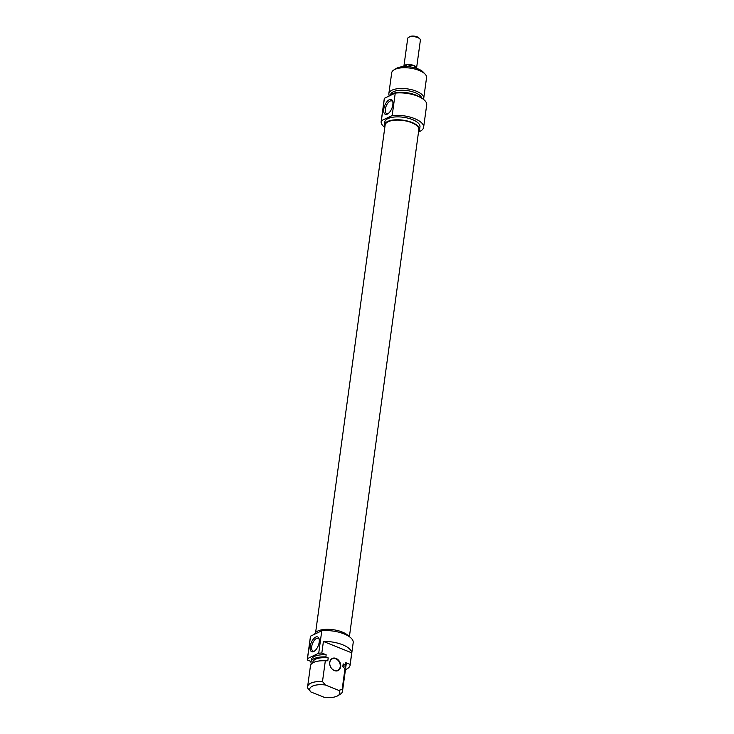 <?xml version="1.0" encoding="UTF-8"?>
<svg xmlns="http://www.w3.org/2000/svg" width="734" height="734" viewBox="0 0 734 734"><rect width="100%" height="100%" fill="white"/><g stroke="black" fill="none" stroke-linecap="round" stroke-linejoin="round"><path stroke-width="1.1" d="M349.384 636.708L418.848 129.624A17.01 6.918 -172.2 0 0 402.929 120.459A17.01 6.918 -172.2 0 0 385.139 125.009L315.62 632.506M425.169 74.18L423.279 72.152A15.194 6.184 -172.2 0 0 410.957 67.005A15.194 6.184 -172.2 0 0 397.057 68.06A15.194 6.184 -172.2 0 0 396.323 68.455L393.956 69.904A17.588 7.156 7.8 0 1 394.809 69.446A17.588 7.156 7.8 0 1 410.902 68.225A17.588 7.156 7.8 0 1 425.169 74.18A17.588 7.156 7.8 0 1 426.564 77.593L423.72 98.338A17.588 7.156 -172.2 0 0 411.985 89.787A17.588 7.156 -172.2 0 0 391.965 90.199A17.588 7.156 -172.2 0 0 388.855 93.567A17.588 7.156 -172.2 0 0 389.249 95.585M388.277 113.531A6.854 3.285 111.9 0 1 386.662 113.642A6.854 3.285 111.9 0 1 385.332 109.146A6.854 3.285 111.9 0 1 391.772 100.934A6.854 3.285 111.9 0 1 392.855 102.127M383.781 109.082A7.973 3.826 -68.1 0 0 387.754 113.889A7.973 3.826 -68.1 0 0 392.736 101.512A7.973 3.826 -68.1 0 0 388.121 100.485A7.973 3.826 -68.1 0 0 383.781 109.082M381.35 120.725L392.176 115.55A21.433 8.716 7.8 0 1 413.737 118.284A21.433 8.716 7.8 0 1 423.619 127.331L426.693 104.889A21.433 8.716 -172.2 0 0 416.811 95.842A21.433 8.716 -172.2 0 0 395.25 93.108L384.423 98.292A21.433 8.716 -172.2 0 0 384.231 99.072L381.157 121.514A21.433 8.716 7.8 0 1 381.35 120.725L384.423 98.292M395.25 93.108L392.176 115.55M388.855 93.567L391.699 72.813A17.588 7.156 7.8 0 1 393.956 69.904M423.408 99.31A17.588 7.156 -172.2 0 0 423.72 98.338M418.563 131.67A17.754 7.221 -172.2 0 0 419.582 129.725A17.754 7.221 -172.2 0 0 407.737 121.092A17.754 7.221 -172.2 0 0 387.543 121.505A17.754 7.221 -172.2 0 0 384.405 124.908A17.754 7.221 -172.2 0 0 384.864 127.055M384.405 124.908L384.799 122.009A17.754 7.221 7.8 0 1 387.937 118.614A17.754 7.221 7.8 0 1 408.132 118.192A17.754 7.221 7.8 0 1 419.976 126.826L419.582 129.725M421.738 98.182A15.753 6.404 -172.2 0 0 410.251 91.154A15.753 6.404 -172.2 0 0 393.332 91.759A15.753 6.404 -172.2 0 0 390.598 94.502M419.811 97.136A17.588 7.156 -172.2 0 0 391.442 94.053A17.588 7.156 -172.2 0 0 388.772 96.209M423.619 127.331A21.433 8.716 7.8 0 1 418.518 131.982M384.818 127.367A21.433 8.716 7.8 0 1 381.157 121.514M335.805 658.802A6.395 4.973 -115.6 0 1 340.172 664.564A6.395 4.973 -115.6 0 1 337.768 670.362A6.395 4.973 -115.6 0 1 330.52 666.738A6.395 4.973 -115.6 0 1 332.245 658.829A6.395 4.973 -115.6 0 1 335.805 658.802M322.492 681.547A17.588 7.156 -172.2 0 0 307.629 686.584A17.588 7.156 -172.2 0 0 307.968 688.492L310.821 691.942L324.162 697.3A15.194 6.184 7.8 0 0 337.86 695.713L340.227 694.263A17.588 7.156 -172.2 0 0 342.484 691.364A17.588 7.156 -172.2 0 0 342.145 689.446L338.686 690.355L325.346 684.987L322.492 681.547L325.327 660.793L327.814 660.774L328.208 657.884L325.859 656.939L326.153 654.765L321.831 653.031L323.419 641.443L351.724 652.829L350.136 664.408L345.815 662.674L345.512 664.839L343.173 663.894L342.769 666.793L344.989 668.702L342.145 689.446M325.859 656.939A17.588 7.156 7.8 0 0 310.996 661.976A17.588 7.156 7.8 0 0 311.335 663.885L311.445 663.931M307.335 659.26A21.589 8.78 7.8 0 1 307.491 658.6L310.565 636.158A21.589 8.78 -172.2 0 0 310.409 636.828L307.335 659.26A21.589 8.78 7.8 0 0 307.307 659.976L311.06 661.49M336.025 658.426A6.716 5.221 64.4 0 0 330.043 665.646A6.716 5.221 64.4 0 0 339.512 669.454A6.716 5.221 64.4 0 0 336.025 658.426M323.419 641.443A21.589 8.78 7.8 0 1 351.724 652.829M310.821 691.942A15.194 6.184 7.8 0 1 325.346 684.987M307.629 686.584L310.464 665.83A17.588 7.156 7.8 0 1 317.547 661.233A17.588 7.156 7.8 0 1 325.327 660.793M317.547 661.233L318.767 661.004A15.753 6.404 7.8 0 1 327.814 660.774M312.721 662.93L312.822 662.224A15.753 6.404 7.8 0 1 328.208 657.884M310.996 661.976L311.289 659.802A17.588 7.156 7.8 0 1 326.153 654.765M350.136 664.408A21.589 8.78 7.8 0 1 350.118 665.123L353.192 642.681A21.589 8.78 -172.2 0 0 343.365 633.625A21.589 8.78 -172.2 0 0 321.786 630.79L318.712 653.223A21.589 8.78 7.8 0 1 321.831 653.031M350.118 665.123A21.589 8.78 7.8 0 1 345.31 669.683M307.491 658.6L318.712 653.223M314.657 650.939A6.854 3.285 111.9 0 1 313.042 651.058A6.854 3.285 111.9 0 1 312.546 643.47A6.854 3.285 111.9 0 1 318.152 638.341A6.854 3.285 111.9 0 1 319.244 639.543M338.686 690.355A15.194 6.184 7.8 0 1 337.86 695.713M319.207 642.167A7.973 3.826 -68.1 0 0 319.116 638.919A7.973 3.826 -68.1 0 0 313.959 638.396A7.973 3.826 -68.1 0 0 310.06 648.113A7.973 3.826 -68.1 0 0 314.143 651.306A7.973 3.826 -68.1 0 0 319.207 642.167M321.786 630.79L310.565 636.158M344.989 668.702A17.588 7.156 7.8 0 1 345.329 670.61L342.484 691.364M314.647 634.204A17.754 7.221 7.8 0 1 317.739 631.047A17.754 7.221 7.8 0 1 334.511 629.91A17.754 7.221 7.8 0 1 348.769 636.295M343.173 663.894A15.753 6.404 7.8 0 1 344.035 666.5L343.87 667.711M345.512 664.839A17.588 7.156 7.8 0 1 345.852 666.756A17.588 7.156 7.8 0 1 344.907 668.619M345.815 662.674A17.588 7.156 7.8 0 1 346.154 664.582L345.852 666.756M416.646 67.858L416.435 67.418A6.395 2.606 -172.2 0 0 413.857 65.5A6.395 2.606 -172.2 0 0 407.526 64.555L403.838 66.61M416.545 68.189L413.857 65.5L410.636 65.849L407.526 64.555A6.395 2.606 -172.2 0 0 404.186 65.739L403.984 65.968M410.636 65.849L410.48 66.941M419.885 38.93L418.995 37.984A5.276 2.147 -172.2 0 0 414.481 36.159A5.276 2.147 -172.2 0 0 409.636 36.7L408.526 37.379A6.395 2.606 7.8 0 1 414.398 36.728A6.395 2.606 7.8 0 1 419.885 38.93A6.395 2.606 7.8 0 1 420.389 40.168L416.609 67.767M403.883 66.335L407.709 38.434A6.395 2.606 7.8 0 1 408.526 37.379"/></g></svg>
